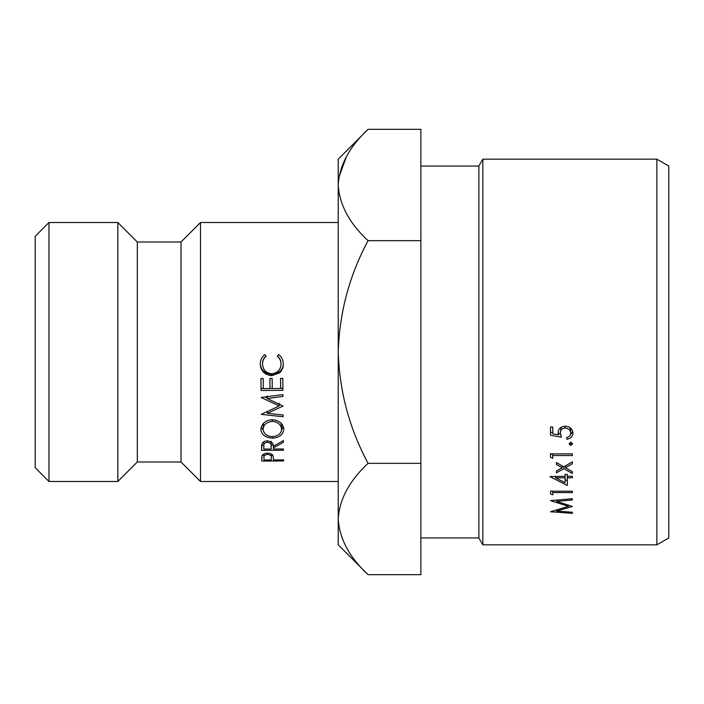 <?xml version="1.0" encoding="UTF-8"?>
<svg xmlns="http://www.w3.org/2000/svg" width="704" height="704" viewBox="0 0 704 704"><rect width="100%" height="100%" fill="white"/><g stroke="black" fill="none" stroke-linecap="round" stroke-linejoin="round"><path stroke-width="1.06" d="M48.972 481.474L35.2 467.702L35.2 236.298L48.972 222.526L48.972 481.474L117.841 481.474L117.841 222.526L48.972 222.526M656.867 159.166L668.8 166.056L668.8 537.944L656.867 544.834L656.867 159.166L482.856 159.166L482.856 544.834L656.867 544.834M420.869 537.944L478.878 537.944L478.878 166.056L482.856 159.166M200.49 222.526L181.007 242.009L181.007 461.991L200.49 481.474L200.49 222.526L338.228 222.526M181.007 461.991L137.324 461.991L137.324 242.009L117.841 222.526M338.228 518.998C339.363 499.444 349.307 480.894 368.06 463.338C349.351 428.393 339.407 391.274 338.228 352L338.228 544.834L368.06 574.666C349.413 557.339 339.469 538.78 338.228 518.998L338.844 526.689M420.869 240.662L368.06 240.662C349.369 275.537 339.425 312.646 338.228 352L338.228 185.002C339.363 165.449 349.307 146.89 368.06 129.334L420.869 129.334L420.869 574.666L368.06 574.666M368.06 129.334L338.228 159.166L338.228 185.002C339.469 204.776 349.413 223.335 368.06 240.662M278.599 354.473L277.314 356.198C279.682 358.222 280.914 360.809 281.019 363.968C280.808 369.618 277.763 372.891 271.867 373.78C266.235 373.305 263.12 370.128 262.522 364.25C262.469 361.055 263.666 358.398 266.103 356.294L264.774 354.587C261.721 357.007 260.225 360.193 260.278 364.144C260.726 370.938 264.546 374.792 271.735 375.716L279.506 372.918C282.119 370.533 283.369 367.55 283.263 363.942C283.246 360.043 281.697 356.884 278.599 354.473M272.518 438.143C279.268 437.721 283.034 434.711 283.818 429.123C283.175 423.606 279.312 420.464 272.228 419.707C265.426 420.306 261.624 423.535 260.841 429.414C261.527 434.746 265.426 437.65 272.518 438.143L272.518 436.665M283.395 442.314L283.378 440.563L273.354 446.31C273.706 443.37 271.709 441.558 267.362 440.862C264.528 440.968 262.698 442.033 261.853 444.048L261.624 450.366L283.492 450.252L283.474 448.967L273.381 449.02L273.372 447.955L283.395 442.314M261.589 446.802L261.598 446.257M267.247 398.526L282.964 396.44L282.946 394.592L261.114 397.478L279.118 405.935L261.254 414.374L283.14 416.742L283.131 415.017L267.344 413.301L283.052 406.094L267.247 398.526L267.247 396.044M272.246 388.52L272.166 378.462L269.922 378.47L270.002 388.546L263.278 388.59L263.199 378.532L260.955 378.55L261.052 390.491L282.911 390.324L282.814 378.382L280.57 378.4L280.658 388.458L272.246 388.52M273.108 455.831C272.351 454.177 270.494 453.297 267.529 453.2C264.757 453.262 262.926 454.124 262.029 455.787L261.774 461.058L283.633 460.962L283.615 459.888L273.53 459.941L273.108 455.831M261.73 458.163L261.738 457.723M346.456 156.526L338.844 177.311M420.869 463.338L368.06 463.338M570.838 442.209L572.66 443.819L570.838 445.421L569.017 443.819L570.838 442.209M560.331 432.872C560.41 429.933 562.021 428.331 565.154 428.05C568.559 428.331 570.407 430.021 570.698 433.118C570.583 435.468 569.281 436.92 566.773 437.474L566.773 439.226C570.592 438.671 572.651 436.665 572.942 433.224C572.581 428.859 570.011 426.536 565.242 426.246C560.842 426.483 558.457 428.586 558.087 432.546L558.51 434.878L552.763 433.814L552.763 427.02L550.519 427.02L550.519 435.204L561.449 437.219L560.331 432.872L561.07 427.31M552.763 492.571L552.763 494.85L550.519 493.988L550.519 491.225L572.378 491.225L572.378 492.571L552.763 492.571L552.763 491.225M567.336 477.796L567.336 485.478L549.956 476.608L565.092 476.309L565.092 474.364L567.336 474.364L567.336 476.309L572.378 476.309L572.378 477.796L567.336 477.796L567.336 476.309M552.763 455.541L552.763 458.357L550.519 457.283L550.519 453.878L572.378 453.878L572.378 455.541L552.763 455.541L552.763 453.878M556.406 471.011L562.17 467.755L556.406 464.438L556.406 462.528L563.798 466.814L572.378 461.842L572.378 463.751L565.444 467.755L572.378 471.671L572.378 473.493L563.798 468.679L556.406 472.842L556.406 471.011L556.406 472.842M572.378 513.348L550.519 511.755L568.454 506.352L550.519 500.606L572.378 498.74L572.378 500.016L556.653 501.345L572.378 506.475L556.618 511.086L572.378 512.257L572.378 513.348L572.378 512.257M572.378 500.016L572.378 498.74M556.618 509.854L556.618 511.086M556.653 500.086L556.653 501.345M568.454 505.023L568.454 506.352M562.17 467.755L562.17 465.872M556.406 464.438L556.406 462.528M572.378 463.751L572.378 461.842M565.444 467.755L565.444 465.872M572.378 473.493L572.378 471.671M563.798 468.679L563.798 466.814M572.378 455.541L572.378 453.878M552.763 454.564L550.519 453.526M572.378 477.796L572.378 476.309M567.336 480.709L565.092 479.635M555.597 476.309L555.597 477.796L565.092 482.662L565.092 477.796L555.597 477.796M565.092 476.309L565.092 477.796M572.378 492.571L572.378 491.225M558.51 434.878L558.263 431.05M572.783 431.666L570.293 434.94M570.698 433.118L570.698 430.223L569.765 427.478M565.154 428.05L565.154 426.246M560.428 433.998L558.51 433.655M552.763 432.634L550.519 432.23M570.838 445.421L570.838 442.077M261.774 457.169L261.774 461.058M262.451 455.259L263.956 455.25M271.304 455.215L272.686 455.215M263.965 457.723C263.542 455.884 264.739 454.775 267.555 454.406C270.424 454.766 271.674 455.893 271.304 457.785L271.286 459.95L264 459.976L263.956 453.93M267.555 453.2L267.555 454.406M280.588 378.4L280.658 388.458M269.931 378.47L270.002 388.546M260.964 378.55L261.052 390.491M261.052 388.441L263.278 388.423M270.002 388.379L272.246 388.362M280.658 388.3L282.894 388.282M264.933 396.977L267.247 397.98M279.118 403.066L279.118 405.935M266.781 411.629L267.344 411.682M267.344 411.365L267.344 413.301M279.118 404.941L280.262 404.439M273.372 446.292L273.372 447.955M261.624 445.139L261.624 450.366M261.686 445.139L263.806 445.122M271.146 445.086L273.258 445.078M263.824 446.301C263.366 444.101 264.554 442.754 267.379 442.279C270.266 442.719 271.515 444.074 271.137 446.327L271.137 441.311L271.146 449.029L263.85 449.073L263.806 441.742M267.379 440.862L267.379 442.279M271.137 446.327L271.146 449.029M261.483 427.363L263.542 430.681M281.318 430.346L283.184 426.87M280.782 422.805L281.582 425.102L281.582 429.202C281.23 433.567 278.203 436.049 272.492 436.665C266.939 436.366 263.798 433.919 263.085 429.326C263.437 424.82 266.49 422.162 272.237 421.37C277.842 421.81 280.949 424.424 281.582 429.202M263.085 429.326L263.63 423.113M272.237 419.707L272.237 421.37M277.314 355.978C279.682 357.887 280.914 360.342 281.019 363.334L281.019 363.968M266.103 356.066C263.666 358.054 262.469 360.571 262.522 363.598L262.522 364.25M260.278 363.502C260.726 369.926 264.546 373.578 271.735 374.449L271.735 375.716M271.735 374.449L279.506 371.809L279.506 372.918M279.506 371.809C282.119 369.547 283.369 366.714 283.263 363.308M271.304 453.974L271.304 457.785M478.878 166.056L420.869 166.056M181.007 242.009L137.324 242.009M137.324 461.991L117.841 481.474M338.228 481.474L200.49 481.474M478.878 537.944L482.856 544.834"/></g></svg>
